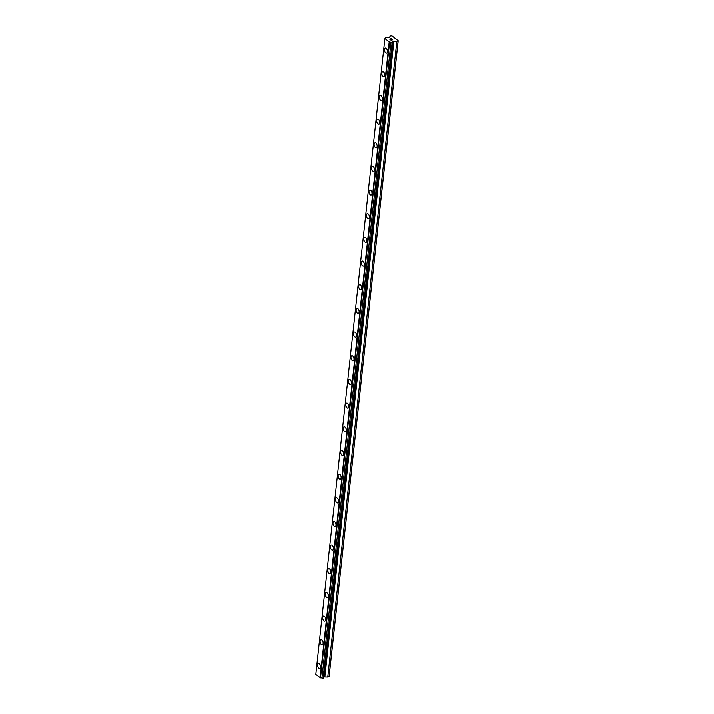 <?xml version="1.0" encoding="UTF-8"?>
<svg xmlns="http://www.w3.org/2000/svg" width="714" height="714" viewBox="0 0 714 714"><rect width="100%" height="100%" fill="white"/><g stroke="black" fill="none" stroke-linecap="round" stroke-linejoin="round"><path stroke-width="1.07" d="M386.595 53.086A2.606 1.41 74.9 0 1 385.016 52.042A2.606 1.41 74.9 0 1 384.418 49.391A2.606 1.41 74.9 0 1 385.239 48.052A2.606 1.41 74.9 0 1 386.809 49.096A2.606 1.41 74.9 0 1 387.407 51.747A2.606 1.41 74.9 0 1 386.586 53.086A2.606 1.41 74.9 0 1 385.007 52.042A2.606 1.41 74.9 0 1 384.409 49.391A2.606 1.41 74.9 0 1 385.23 48.052M384.025 76.755A2.606 1.41 74.9 0 1 382.445 75.711A2.606 1.41 74.9 0 1 381.847 73.06A2.606 1.41 74.9 0 1 382.668 71.721A2.606 1.41 74.9 0 1 384.239 72.766A2.606 1.41 74.9 0 1 384.837 75.416A2.606 1.41 74.9 0 1 384.016 76.755A2.606 1.41 74.9 0 1 382.436 75.711A2.606 1.41 74.9 0 1 381.838 73.069A2.606 1.41 74.9 0 1 382.659 71.721M381.446 100.424A2.606 1.41 74.9 0 1 379.875 99.38A2.606 1.41 74.9 0 1 379.277 96.738A2.606 1.41 74.9 0 1 380.089 95.39A2.606 1.41 74.9 0 1 381.669 96.435A2.606 1.41 74.9 0 1 382.267 99.085A2.606 1.41 74.9 0 1 381.446 100.424A2.606 1.41 74.9 0 1 379.866 99.38A2.606 1.41 74.9 0 1 379.268 96.738A2.606 1.41 74.9 0 1 380.089 95.39M378.875 124.093A2.606 1.41 74.9 0 1 377.295 123.049A2.606 1.41 74.9 0 1 376.697 120.407A2.606 1.41 74.9 0 1 377.519 119.059A2.606 1.41 74.9 0 1 379.098 120.104A2.606 1.41 74.9 0 1 379.696 122.754A2.606 1.41 74.9 0 1 378.875 124.093A2.606 1.41 74.9 0 1 377.295 123.049A2.606 1.41 74.9 0 1 376.697 120.407A2.606 1.41 74.9 0 1 377.519 119.059M376.305 147.762A2.606 1.41 74.9 0 1 374.725 146.718A2.606 1.41 74.9 0 1 374.127 144.076A2.606 1.41 74.9 0 1 374.948 142.738A2.606 1.41 74.9 0 1 376.528 143.773A2.606 1.41 74.9 0 1 377.126 146.424A2.606 1.41 74.9 0 1 376.305 147.762A2.606 1.41 74.9 0 1 374.725 146.718A2.606 1.41 74.9 0 1 374.127 144.076A2.606 1.41 74.9 0 1 374.948 142.729M373.734 171.431A2.606 1.41 74.9 0 1 372.155 170.387A2.606 1.41 74.9 0 1 371.557 167.745A2.606 1.41 74.9 0 1 372.378 166.407A2.606 1.41 74.9 0 1 373.957 167.451A2.606 1.41 74.9 0 1 374.555 170.093A2.606 1.41 74.9 0 1 373.734 171.431A2.606 1.41 74.9 0 1 372.155 170.387A2.606 1.41 74.9 0 1 371.557 167.745A2.606 1.41 74.9 0 1 372.378 166.407M371.164 195.1A2.606 1.41 74.9 0 1 369.584 194.056A2.606 1.41 74.9 0 1 368.986 191.414A2.606 1.41 74.9 0 1 369.807 190.076A2.606 1.41 74.9 0 1 371.387 191.12A2.606 1.41 74.9 0 1 371.985 193.762A2.606 1.41 74.9 0 1 371.164 195.1A2.606 1.41 74.9 0 1 369.584 194.056A2.606 1.41 74.9 0 1 368.986 191.414A2.606 1.41 74.9 0 1 369.807 190.076M368.594 218.77A2.606 1.41 74.9 0 1 367.014 217.725A2.606 1.41 74.9 0 1 366.416 215.084A2.606 1.41 74.9 0 1 367.237 213.745A2.606 1.41 74.9 0 1 368.817 214.789A2.606 1.41 74.9 0 1 369.415 217.431A2.606 1.41 74.9 0 1 368.594 218.77A2.606 1.41 74.9 0 1 367.014 217.734A2.606 1.41 74.9 0 1 366.416 215.084A2.606 1.41 74.9 0 1 367.237 213.745M366.023 242.439A2.606 1.41 74.9 0 1 364.443 241.403A2.606 1.41 74.9 0 1 363.845 238.753A2.606 1.41 74.9 0 1 364.667 237.414A2.606 1.41 74.9 0 1 366.237 238.458A2.606 1.41 74.9 0 1 366.835 241.1A2.606 1.41 74.9 0 1 366.023 242.448A2.606 1.41 74.9 0 1 364.443 241.403A2.606 1.41 74.9 0 1 363.845 238.753A2.606 1.41 74.9 0 1 364.667 237.414M363.453 266.117A2.606 1.41 74.9 0 1 361.873 265.072A2.606 1.41 74.9 0 1 361.275 262.422A2.606 1.41 74.9 0 1 362.096 261.083A2.606 1.41 74.9 0 1 363.667 262.127A2.606 1.41 74.9 0 1 364.265 264.769A2.606 1.41 74.9 0 1 363.444 266.117A2.606 1.41 74.9 0 1 361.873 265.072A2.606 1.41 74.9 0 1 361.275 262.422A2.606 1.41 74.9 0 1 362.087 261.083M360.873 289.786A2.606 1.41 74.9 0 1 359.294 288.742A2.606 1.41 74.9 0 1 358.696 286.091A2.606 1.41 74.9 0 1 359.517 284.752A2.606 1.41 74.9 0 1 361.097 285.796A2.606 1.41 74.9 0 1 361.695 288.438A2.606 1.41 74.9 0 1 360.873 289.786A2.606 1.41 74.9 0 1 359.303 288.742A2.606 1.41 74.9 0 1 358.705 286.091A2.606 1.41 74.9 0 1 359.526 284.752M358.303 313.455A2.606 1.41 74.9 0 1 356.732 312.411A2.606 1.41 74.9 0 1 356.134 309.76A2.606 1.41 74.9 0 1 356.946 308.421A2.606 1.41 74.9 0 1 358.526 309.465A2.606 1.41 74.9 0 1 359.124 312.116A2.606 1.41 74.9 0 1 358.303 313.455A2.606 1.41 74.9 0 1 356.723 312.411A2.606 1.41 74.9 0 1 356.125 309.76A2.606 1.41 74.9 0 1 356.946 308.421M355.733 337.124A2.606 1.41 74.9 0 1 354.153 336.08A2.606 1.41 74.9 0 1 353.555 333.429A2.606 1.41 74.9 0 1 354.376 332.09A2.606 1.41 74.9 0 1 355.956 333.135A2.606 1.41 74.9 0 1 356.554 335.785A2.606 1.41 74.9 0 1 355.733 337.124A2.606 1.41 74.9 0 1 354.153 336.08A2.606 1.41 74.9 0 1 353.555 333.438A2.606 1.41 74.9 0 1 354.376 332.09M353.162 360.793A2.606 1.41 74.9 0 1 351.583 359.749A2.606 1.41 74.9 0 1 350.985 357.107A2.606 1.41 74.9 0 1 351.806 355.759A2.606 1.41 74.9 0 1 353.385 356.804A2.606 1.41 74.9 0 1 353.983 359.454A2.606 1.41 74.9 0 1 353.162 360.793A2.606 1.41 74.9 0 1 351.583 359.749A2.606 1.41 74.9 0 1 350.985 357.107A2.606 1.41 74.9 0 1 351.806 355.759M350.592 384.462A2.606 1.41 74.9 0 1 349.012 383.418A2.606 1.41 74.9 0 1 348.414 380.776A2.606 1.41 74.9 0 1 349.235 379.429A2.606 1.41 74.9 0 1 350.815 380.473A2.606 1.41 74.9 0 1 351.413 383.123A2.606 1.41 74.9 0 1 350.592 384.462A2.606 1.41 74.9 0 1 349.012 383.418A2.606 1.41 74.9 0 1 348.414 380.776A2.606 1.41 74.9 0 1 349.235 379.429M348.021 408.131A2.606 1.41 74.9 0 1 346.442 407.087A2.606 1.41 74.9 0 1 345.844 404.445A2.606 1.41 74.9 0 1 346.665 403.107A2.606 1.41 74.9 0 1 348.245 404.142A2.606 1.41 74.9 0 1 348.843 406.793A2.606 1.41 74.9 0 1 348.021 408.131A2.606 1.41 74.9 0 1 346.442 407.087A2.606 1.41 74.9 0 1 345.844 404.445A2.606 1.41 74.9 0 1 346.665 403.107M345.451 431.8A2.606 1.41 74.9 0 1 343.871 430.756A2.606 1.41 74.9 0 1 343.273 428.114A2.606 1.41 74.9 0 1 344.094 426.776A2.606 1.41 74.9 0 1 345.674 427.82A2.606 1.41 74.9 0 1 346.272 430.462A2.606 1.41 74.9 0 1 345.451 431.8A2.606 1.41 74.9 0 1 343.871 430.756A2.606 1.41 74.9 0 1 343.273 428.114A2.606 1.41 74.9 0 1 344.094 426.776M342.881 455.47A2.606 1.41 74.9 0 1 341.301 454.425A2.606 1.41 74.9 0 1 340.703 451.783A2.606 1.41 74.9 0 1 341.524 450.445A2.606 1.41 74.9 0 1 343.095 451.489A2.606 1.41 74.9 0 1 343.693 454.131A2.606 1.41 74.9 0 1 342.881 455.47A2.606 1.41 74.9 0 1 341.301 454.425A2.606 1.41 74.9 0 1 340.703 451.783A2.606 1.41 74.9 0 1 341.524 450.445M340.301 479.139A2.606 1.41 74.9 0 1 338.731 478.103A2.606 1.41 74.9 0 1 338.133 475.453A2.606 1.41 74.9 0 1 338.945 474.114A2.606 1.41 74.9 0 1 340.524 475.158A2.606 1.41 74.9 0 1 341.122 477.8A2.606 1.41 74.9 0 1 340.301 479.139A2.606 1.41 74.9 0 1 338.731 478.103A2.606 1.41 74.9 0 1 338.133 475.453A2.606 1.41 74.9 0 1 338.954 474.114M337.74 502.817A2.606 1.41 74.9 0 1 336.16 501.772A2.606 1.41 74.9 0 1 335.562 499.122A2.606 1.41 74.9 0 1 336.383 497.783A2.606 1.41 74.9 0 1 337.954 498.827A2.606 1.41 74.9 0 1 338.552 501.469A2.606 1.41 74.9 0 1 337.731 502.817A2.606 1.41 74.9 0 1 336.151 501.772A2.606 1.41 74.9 0 1 335.553 499.122A2.606 1.41 74.9 0 1 336.374 497.783M335.161 526.486A2.606 1.41 74.9 0 1 333.59 525.442A2.606 1.41 74.9 0 1 332.992 522.791A2.606 1.41 74.9 0 1 333.804 521.452A2.606 1.41 74.9 0 1 335.384 522.496A2.606 1.41 74.9 0 1 335.982 525.138A2.606 1.41 74.9 0 1 335.161 526.486A2.606 1.41 74.9 0 1 333.581 525.442A2.606 1.41 74.9 0 1 332.983 522.791A2.606 1.41 74.9 0 1 333.804 521.452M332.59 550.155A2.606 1.41 74.9 0 1 331.01 549.111A2.606 1.41 74.9 0 1 330.412 546.46A2.606 1.41 74.9 0 1 331.234 545.121A2.606 1.41 74.9 0 1 332.813 546.165A2.606 1.41 74.9 0 1 333.411 548.816A2.606 1.41 74.9 0 1 332.59 550.155A2.606 1.41 74.9 0 1 331.01 549.111A2.606 1.41 74.9 0 1 330.412 546.46A2.606 1.41 74.9 0 1 331.234 545.121M330.02 573.824A2.606 1.41 74.9 0 1 328.44 572.78A2.606 1.41 74.9 0 1 327.842 570.129A2.606 1.41 74.9 0 1 328.663 568.79A2.606 1.41 74.9 0 1 330.243 569.834A2.606 1.41 74.9 0 1 330.841 572.485A2.606 1.41 74.9 0 1 330.02 573.824A2.606 1.41 74.9 0 1 328.44 572.78A2.606 1.41 74.9 0 1 327.842 570.129A2.606 1.41 74.9 0 1 328.663 568.79M327.449 597.493A2.606 1.41 74.9 0 1 325.87 596.449A2.606 1.41 74.9 0 1 325.272 593.807A2.606 1.41 74.9 0 1 326.093 592.459A2.606 1.41 74.9 0 1 327.672 593.504A2.606 1.41 74.9 0 1 328.27 596.154A2.606 1.41 74.9 0 1 327.449 597.493A2.606 1.41 74.9 0 1 325.87 596.449A2.606 1.41 74.9 0 1 325.272 593.807A2.606 1.41 74.9 0 1 326.093 592.459M324.879 621.162A2.606 1.41 74.9 0 1 323.299 620.118A2.606 1.41 74.9 0 1 322.701 617.476A2.606 1.41 74.9 0 1 323.522 616.128A2.606 1.41 74.9 0 1 325.102 617.173A2.606 1.41 74.9 0 1 325.7 619.823A2.606 1.41 74.9 0 1 324.879 621.162A2.606 1.41 74.9 0 1 323.299 620.118A2.606 1.41 74.9 0 1 322.701 617.476A2.606 1.41 74.9 0 1 323.522 616.128M322.309 644.831A2.606 1.41 74.9 0 1 320.729 643.787A2.606 1.41 74.9 0 1 320.131 641.145A2.606 1.41 74.9 0 1 320.952 639.798A2.606 1.41 74.9 0 1 322.532 640.842A2.606 1.41 74.9 0 1 323.13 643.492A2.606 1.41 74.9 0 1 322.309 644.831A2.606 1.41 74.9 0 1 320.729 643.787A2.606 1.41 74.9 0 1 320.131 641.145A2.606 1.41 74.9 0 1 320.952 639.806M319.738 668.5A2.606 1.41 74.9 0 1 318.158 667.456A2.606 1.41 74.9 0 1 317.56 664.814A2.606 1.41 74.9 0 1 318.382 663.476A2.606 1.41 74.9 0 1 319.952 664.52A2.606 1.41 74.9 0 1 320.55 667.162A2.606 1.41 74.9 0 1 319.738 668.5A2.606 1.41 74.9 0 1 318.158 667.456A2.606 1.41 74.9 0 1 317.56 664.814A2.606 1.41 74.9 0 1 318.382 663.476M323.853 676.997A1.017 0.5 6.2 0 1 324.022 676.934L327.78 677.033L329.145 676.426L398.207 40.725L396.841 41.323L393.084 41.225A1.017 0.5 6.2 0 0 392.673 41.573A1.017 0.5 6.2 0 0 392.852 41.894L392.646 42.456L390.986 42.403A1.017 0.5 6.2 0 0 389.603 42.171L384.962 38.538A1.017 0.5 6.2 0 0 385.373 38.19A1.017 0.5 6.2 0 0 385.203 37.869L385.399 37.306L387.059 37.369A1.017 0.5 6.2 0 0 388.452 37.601L389.603 37.44L390.094 36.039L391.906 35.789L398.207 40.725M384.855 38.734L315.793 674.444L320.541 677.872A1.017 0.5 6.2 0 1 321.925 678.104L323.594 678.166L323.79 677.604L392.852 41.894M391.12 40.118L391.745 39.948L390.54 39.672L391.111 40.127M391.852 39.922L392.486 39.752L391.852 39.922M392.486 39.752L391.915 39.306M392.655 39.779L392.013 39.279L392.664 39.779L391.085 40.207L390.442 39.698M390.335 39.19L389.648 39.074L391.218 38.654L389.648 39.083M391.29 38.708L389.924 39.083M329.056 676.693L398.109 40.984M327.78 677.033L396.841 41.323M324.888 676.551L393.949 40.841M324.04 676.783L393.102 41.073M324.022 676.934L393.084 41.225M323.594 678.166L392.646 42.456M323.085 678.3L392.138 42.59M321.925 678.104L390.986 42.403M320.541 677.872L389.603 42.171M320.113 677.818L389.175 42.117M385.132 38.476L385.203 37.869"/></g></svg>
